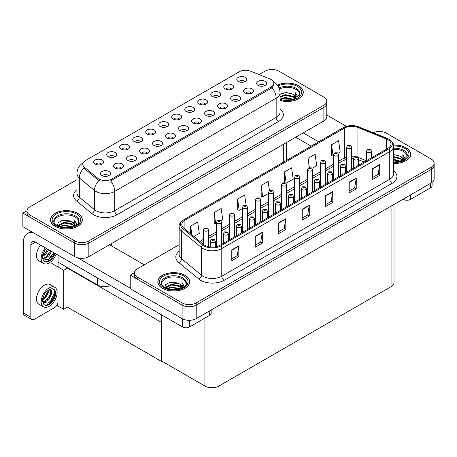 <?xml version="1.0" encoding="UTF-8"?>
<svg xmlns="http://www.w3.org/2000/svg" width="457" height="457" viewBox="0 0 457 457"><rect width="100%" height="100%" fill="white"/><g stroke="black" fill="none" stroke-linecap="round" stroke-linejoin="round"><path stroke-width="0.69" d="M179.63 119.328A2.988 1.725 0 0 0 178.83 118.483A2.988 1.725 0 0 0 175.882 118.049A2.988 1.725 0 0 0 173.797 119.328M180.235 114.958A4.981 2.873 0 0 0 173.854 114.638A4.981 2.873 0 0 0 172.203 118.214A4.981 2.873 0 0 0 173.192 119.026A4.981 2.873 0 0 0 181.229 118.214A4.981 2.873 0 0 0 180.235 114.958M166.622 126.84A2.988 1.725 0 0 0 165.817 125.995A2.988 1.725 0 0 0 162.875 125.561A2.988 1.725 0 0 0 160.79 126.84M167.228 122.47A4.981 2.873 0 0 0 160.847 122.15A4.981 2.873 0 0 0 159.196 125.726A4.981 2.873 0 0 0 160.184 126.538A4.981 2.873 0 0 0 168.216 125.726A4.981 2.873 0 0 0 167.228 122.47M153.609 134.347A2.988 1.725 0 0 0 152.809 133.507A2.988 1.725 0 0 0 149.862 133.073A2.988 1.725 0 0 0 147.782 134.347M154.22 129.982A4.981 2.873 0 0 0 147.834 129.662A4.981 2.873 0 0 0 146.183 133.238A4.981 2.873 0 0 0 147.171 134.05A4.981 2.873 0 0 0 155.209 133.238A4.981 2.873 0 0 0 154.22 129.982M238.503 100.74A2.988 1.725 0 0 0 237.703 99.9A2.988 1.725 0 0 0 234.755 99.46A2.988 1.725 0 0 0 232.676 100.74M239.114 96.37A4.981 2.873 0 0 0 232.727 96.05A4.981 2.873 0 0 0 231.076 99.626A4.981 2.873 0 0 0 232.065 100.437A4.981 2.873 0 0 0 240.102 99.626A4.981 2.873 0 0 0 239.114 96.37M199.475 123.27A2.988 1.725 0 0 0 198.675 122.43A2.988 1.725 0 0 0 195.727 121.996A2.988 1.725 0 0 0 193.642 123.27M200.08 118.906A4.981 2.873 0 0 0 193.699 118.586A4.981 2.873 0 0 0 192.049 122.162A4.981 2.873 0 0 0 193.037 122.973A4.981 2.873 0 0 0 201.069 122.162A4.981 2.873 0 0 0 200.08 118.906M244.684 81.769A2.988 1.725 0 0 0 243.878 80.929A2.988 1.725 0 0 0 240.936 80.495A2.988 1.725 0 0 0 238.851 81.769M245.289 77.404A4.981 2.873 0 0 0 238.902 77.084A4.981 2.873 0 0 0 237.252 80.66A4.981 2.873 0 0 0 238.24 81.472A4.981 2.873 0 0 0 246.277 80.66A4.981 2.873 0 0 0 245.289 77.404M212.482 115.758A2.988 1.725 0 0 0 211.682 114.918A2.988 1.725 0 0 0 208.74 114.484A2.988 1.725 0 0 0 206.655 115.758M213.093 111.394A4.981 2.873 0 0 0 206.707 111.074A4.981 2.873 0 0 0 205.056 114.65A4.981 2.873 0 0 0 206.044 115.461A4.981 2.873 0 0 0 214.082 114.65A4.981 2.873 0 0 0 213.093 111.394M251.516 93.228A2.988 1.725 0 0 0 250.71 92.388A2.988 1.725 0 0 0 247.768 91.948A2.988 1.725 0 0 0 245.683 93.228M252.121 88.864A4.981 2.873 0 0 0 245.74 88.538A4.981 2.873 0 0 0 244.089 92.114A4.981 2.873 0 0 0 245.078 92.931A4.981 2.873 0 0 0 253.109 92.114A4.981 2.873 0 0 0 252.121 88.864M114.581 156.882A2.988 1.725 0 0 0 113.782 156.043A2.988 1.725 0 0 0 110.834 155.603A2.988 1.725 0 0 0 108.749 156.882M115.187 152.518A4.981 2.873 0 0 0 108.806 152.198A4.981 2.873 0 0 0 107.155 155.768A4.981 2.873 0 0 0 108.143 156.585A4.981 2.873 0 0 0 116.175 155.768A4.981 2.873 0 0 0 115.187 152.518M147.434 153.318A2.988 1.725 0 0 0 146.634 152.478A2.988 1.725 0 0 0 143.687 152.038A2.988 1.725 0 0 0 141.601 153.318M148.039 148.953A4.981 2.873 0 0 0 141.659 148.628A4.981 2.873 0 0 0 140.008 152.204A4.981 2.873 0 0 0 140.996 153.021A4.981 2.873 0 0 0 149.028 152.204A4.981 2.873 0 0 0 148.039 148.953M218.663 96.793A2.988 1.725 0 0 0 217.858 95.953A2.988 1.725 0 0 0 214.916 95.513A2.988 1.725 0 0 0 212.831 96.793M219.269 92.428A4.981 2.873 0 0 0 212.882 92.108A4.981 2.873 0 0 0 211.237 95.679A4.981 2.873 0 0 0 212.225 96.496A4.981 2.873 0 0 0 220.257 95.679A4.981 2.873 0 0 0 219.269 92.428M121.413 168.342A2.988 1.725 0 0 0 120.614 167.496A2.988 1.725 0 0 0 117.666 167.062A2.988 1.725 0 0 0 115.581 168.342M122.019 163.972A4.981 2.873 0 0 0 115.638 163.652A4.981 2.873 0 0 0 113.987 167.228A4.981 2.873 0 0 0 114.975 168.039A4.981 2.873 0 0 0 123.013 167.228A4.981 2.873 0 0 0 122.019 163.972M225.495 108.252A2.988 1.725 0 0 0 224.69 107.406A2.988 1.725 0 0 0 221.748 106.972A2.988 1.725 0 0 0 219.663 108.252M226.101 103.882A4.981 2.873 0 0 0 219.72 103.562A4.981 2.873 0 0 0 218.069 107.138A4.981 2.873 0 0 0 219.057 107.949A4.981 2.873 0 0 0 227.089 107.138A4.981 2.873 0 0 0 226.101 103.882M160.447 145.806A2.988 1.725 0 0 0 159.642 144.966A2.988 1.725 0 0 0 156.7 144.526A2.988 1.725 0 0 0 154.615 145.806M161.053 141.442A4.981 2.873 0 0 0 154.666 141.122A4.981 2.873 0 0 0 153.021 144.692A4.981 2.873 0 0 0 154.009 145.509A4.981 2.873 0 0 0 162.041 144.692A4.981 2.873 0 0 0 161.053 141.442M231.67 89.281A2.988 1.725 0 0 0 230.871 88.441A2.988 1.725 0 0 0 227.923 88.001A2.988 1.725 0 0 0 225.838 89.281M232.276 84.916A4.981 2.873 0 0 0 225.895 84.596A4.981 2.873 0 0 0 224.244 88.172A4.981 2.873 0 0 0 225.232 88.984A4.981 2.873 0 0 0 233.264 88.172A4.981 2.873 0 0 0 232.276 84.916M186.467 130.782A2.988 1.725 0 0 0 185.662 129.942A2.988 1.725 0 0 0 182.72 129.502A2.988 1.725 0 0 0 180.635 130.782M187.073 126.418A4.981 2.873 0 0 0 180.686 126.098A4.981 2.873 0 0 0 179.035 129.674A4.981 2.873 0 0 0 180.024 130.485A4.981 2.873 0 0 0 188.061 129.674A4.981 2.873 0 0 0 187.073 126.418M192.643 111.816A2.988 1.725 0 0 0 191.837 110.977A2.988 1.725 0 0 0 188.895 110.537A2.988 1.725 0 0 0 186.81 111.816M193.248 107.452A4.981 2.873 0 0 0 186.862 107.127A4.981 2.873 0 0 0 185.216 110.703A4.981 2.873 0 0 0 186.205 111.519A4.981 2.873 0 0 0 194.236 110.703A4.981 2.873 0 0 0 193.248 107.452M173.454 138.294A2.988 1.725 0 0 0 172.655 137.454A2.988 1.725 0 0 0 169.707 137.014A2.988 1.725 0 0 0 167.622 138.294M174.06 133.93A4.981 2.873 0 0 0 167.679 133.61A4.981 2.873 0 0 0 166.028 137.18A4.981 2.873 0 0 0 167.016 137.997A4.981 2.873 0 0 0 175.048 137.18A4.981 2.873 0 0 0 174.06 133.93M134.427 160.83A2.988 1.725 0 0 0 133.621 159.99A2.988 1.725 0 0 0 130.679 159.55A2.988 1.725 0 0 0 128.594 160.83M135.032 156.46A4.981 2.873 0 0 0 128.645 156.14A4.981 2.873 0 0 0 127 159.716A4.981 2.873 0 0 0 127.989 160.527A4.981 2.873 0 0 0 136.02 159.716A4.981 2.873 0 0 0 135.032 156.46M205.65 104.305A2.988 1.725 0 0 0 204.85 103.465A2.988 1.725 0 0 0 201.903 103.025A2.988 1.725 0 0 0 199.818 104.305M206.256 99.94A4.981 2.873 0 0 0 199.875 99.615A4.981 2.873 0 0 0 198.224 103.191A4.981 2.873 0 0 0 199.212 104.007A4.981 2.873 0 0 0 207.244 103.191A4.981 2.873 0 0 0 206.256 99.94M108.406 175.848A2.988 1.725 0 0 0 107.601 175.008A2.988 1.725 0 0 0 104.659 174.574A2.988 1.725 0 0 0 102.574 175.848M109.012 171.484A4.981 2.873 0 0 0 102.631 171.164A4.981 2.873 0 0 0 100.98 174.74A4.981 2.873 0 0 0 101.968 175.551A4.981 2.873 0 0 0 110 174.74A4.981 2.873 0 0 0 109.012 171.484M140.602 141.859A2.988 1.725 0 0 0 139.796 141.019A2.988 1.725 0 0 0 136.854 140.585A2.988 1.725 0 0 0 134.769 141.859M141.207 137.494A4.981 2.873 0 0 0 134.826 137.174A4.981 2.873 0 0 0 133.176 140.75A4.981 2.873 0 0 0 134.164 141.561A4.981 2.873 0 0 0 142.196 140.75A4.981 2.873 0 0 0 141.207 137.494M127.589 149.37A2.988 1.725 0 0 0 126.789 148.531A2.988 1.725 0 0 0 123.847 148.091A2.988 1.725 0 0 0 121.762 149.37M128.2 145.006A4.981 2.873 0 0 0 121.813 144.686A4.981 2.873 0 0 0 120.162 148.262A4.981 2.873 0 0 0 121.151 149.073A4.981 2.873 0 0 0 129.188 148.262A4.981 2.873 0 0 0 128.2 145.006M264.523 85.716A2.988 1.725 0 0 0 263.723 84.876A2.988 1.725 0 0 0 260.776 84.436A2.988 1.725 0 0 0 258.691 85.716M265.134 81.352A4.981 2.873 0 0 0 258.748 81.032A4.981 2.873 0 0 0 257.097 84.602A4.981 2.873 0 0 0 258.085 85.419A4.981 2.873 0 0 0 266.123 84.602A4.981 2.873 0 0 0 265.134 81.352M101.574 164.394A2.988 1.725 0 0 0 100.769 163.555A2.988 1.725 0 0 0 97.827 163.115A2.988 1.725 0 0 0 95.742 164.394M102.179 160.03A4.981 2.873 0 0 0 95.793 159.71A4.981 2.873 0 0 0 94.142 163.28A4.981 2.873 0 0 0 95.13 164.097A4.981 2.873 0 0 0 103.168 163.28A4.981 2.873 0 0 0 102.179 160.03M271.235 79.615A8.969 5.176 0 0 0 270.041 79.032L250.704 71.218A8.969 5.176 0 0 0 239.217 71.795L85.419 160.59A8.969 5.176 0 0 0 82.797 164.252A8.969 5.176 0 0 0 84.414 167.222L97.958 178.384A8.969 5.176 0 0 0 111.639 179.075L271.235 86.939A8.969 5.176 0 0 0 273.863 83.277A8.969 5.176 0 0 0 271.235 79.615M110.617 285.488A9.963 5.752 180 0 1 97.53 284.979L58.073 262.204M272.343 69.515L271.589 69.515M26.986 210.734L22.85 213.122L74.748 243.084A9.963 5.752 0 0 0 88.841 243.084L323.864 107.395A9.963 5.752 0 0 0 326.784 103.328A9.963 5.752 0 0 1 323.864 107.395L88.841 243.084A9.963 5.752 0 0 1 74.748 243.084L29.894 217.189A9.963 5.752 0 0 1 26.974 213.122L26.974 210.951A9.963 5.752 0 0 0 29.894 215.018L74.748 240.919A9.963 5.752 0 0 0 88.841 240.919L323.864 105.224A9.963 5.752 0 0 0 326.784 101.157A9.963 5.752 0 0 0 323.864 97.09L279.01 71.195A9.963 5.752 0 0 0 264.923 71.195L259.045 74.588M22.85 213.122L22.85 226.683L74.748 256.645A9.963 5.752 0 0 0 88.841 256.645L323.864 120.956A9.963 5.752 0 0 0 326.784 116.889L326.784 101.157M67.893 267.871L63.712 270.287L51.784 263.398M161.687 322.025L161.264 322.265L161.264 361.316L67.47 307.161L63.712 309.332L56.822 305.356M63.712 309.332L63.712 270.287M161.264 361.316L161.687 361.07L161.687 314.97M66.248 266.922L65.825 267.168L161.264 322.265M179.138 244.695L137.26 268.876A9.963 5.752 0 0 0 134.347 272.943L134.347 275.108A9.963 5.752 0 0 0 137.26 279.176L182.115 305.076A9.963 5.752 0 0 0 196.207 305.076L431.231 169.381A9.963 5.752 0 0 0 434.15 165.314A9.963 5.752 0 0 1 431.231 169.381L196.207 305.076A9.963 5.752 0 0 1 182.115 305.076L130.216 275.108L130.216 288.67L182.115 318.632A9.963 5.752 0 0 0 196.207 318.632L431.231 182.943A9.963 5.752 0 0 0 434.15 178.876L434.15 163.149A9.963 5.752 0 0 0 431.231 159.082L386.376 133.181A9.963 5.752 0 0 0 373.226 132.707M379.71 131.502L378.956 131.502M134.352 272.726L130.216 275.108M393.991 204.445L393.991 282.597A9.963 5.752 180 0 1 391.072 286.665L218.989 386.016A9.963 5.752 180 0 1 204.896 386.016L161.687 361.07M280.061 100.466A15.944 9.203 0 0 0 303.288 92.28A15.944 9.203 0 0 0 298.621 85.767A15.944 9.203 0 0 0 277.359 85.105M77.684 213.328A15.944 9.203 0 0 0 60.313 211.328A15.944 9.203 0 0 0 50.47 219.834A15.944 9.203 0 0 0 55.143 226.341A15.944 9.203 0 0 0 72.514 228.334A15.944 9.203 0 0 0 82.351 219.834A15.944 9.203 0 0 0 77.684 213.328M273.863 83.277L273.863 84.374L272.109 87.658L271.235 88.287L110.634 180.881A11.625 6.712 60 0 1 114.696 191.414A13.282 7.672 180 0 1 95.907 191.414A13.282 7.672 180 0 1 94.422 190.392L79.329 177.95A13.282 7.672 180 0 1 76.93 173.551L76.93 192.803A13.282 7.672 0 0 0 79.329 197.207L94.422 209.643A13.282 7.672 0 0 0 95.907 210.666A13.282 7.672 0 0 0 114.696 210.666L276.171 117.443A13.282 7.672 0 0 0 280.061 112.016L280.061 92.765A13.282 7.672 180 0 1 276.171 98.186A11.625 6.712 -120 0 0 272.109 87.658M99.969 180.881L97.958 179.864L83.814 168.09A11.625 7.775 129.5 0 0 79.329 177.95L79.329 197.207A3.319 2.222 -50.5 0 1 76.61 201.017A16.606 9.586 180 0 1 76.93 189.764M76.93 179.732L29.894 206.884A9.963 5.752 0 0 0 26.974 210.951M393.626 163.446A15.944 9.203 0 0 0 410.654 154.266A15.944 9.203 0 0 0 405.987 147.76A15.944 9.203 0 0 0 393.534 145.086M185.051 275.314A15.944 9.203 0 0 0 167.679 273.32A15.944 9.203 0 0 0 157.836 281.82A15.944 9.203 0 0 0 162.509 288.327A15.944 9.203 0 0 0 179.881 290.326A15.944 9.203 0 0 0 189.724 281.82A15.944 9.203 0 0 0 185.051 275.314M387.856 139.676A10.625 6.135 180 0 1 390.969 144.018A10.625 6.135 180 0 1 387.856 148.354L219.903 245.323A10.625 6.135 180 0 1 203.679 244.501L183.72 228.043A10.625 6.135 180 0 1 181.8 224.524A10.625 6.135 180 0 1 184.908 220.188L344.321 128.154A10.625 6.135 180 0 1 357.928 127.463L386.439 138.991A10.625 6.135 180 0 1 387.856 139.676M388.798 139.134A11.956 6.901 0 0 0 387.199 138.362L358.694 126.835A11.956 6.901 0 0 0 355.82 125.983A11.956 6.901 0 0 0 347.846 125.983A11.956 6.901 0 0 0 343.378 127.612L183.971 219.646A11.956 6.901 0 0 0 182.629 228.483L202.594 244.941A11.956 6.901 0 0 0 220.84 245.866L388.798 148.896A11.956 6.901 0 0 0 388.798 139.134M231.785 249.876L231.785 260.724L238.828 256.657L238.828 245.809L231.785 249.876M231.785 258.799L237.212 255.669L238.8 246.169A2.656 1.537 -120 0 0 238.828 245.809M237.166 255.697L238.828 256.657M255.269 236.32L255.269 247.168L262.312 243.101L262.312 232.253L255.269 236.32M255.269 245.243L260.696 242.107L262.284 232.613A2.656 1.537 -120 0 0 262.312 232.253M260.644 242.136L262.312 243.101M278.753 222.765L278.753 233.607L285.796 229.54L285.796 218.697L278.753 222.765M278.753 231.682L284.18 228.551L285.768 219.057A2.656 1.537 -120 0 0 285.796 218.697M284.128 228.58L285.796 229.54M372.689 168.53L372.689 179.378L379.733 175.311L379.733 164.463L372.689 168.53M372.689 177.453L378.11 174.317L379.704 164.823A2.656 1.537 -120 0 0 379.733 164.463M378.065 174.346L379.733 175.311M349.205 182.086L349.205 192.934L356.249 188.867L356.249 178.019L349.205 182.086M349.205 191.009L354.632 187.878L356.22 178.379A2.656 1.537 -120 0 0 356.249 178.019M354.581 187.907L356.249 188.867M325.721 195.647L325.721 206.49L332.765 202.422L332.765 191.58L325.721 195.647M325.721 204.57L331.148 201.434L332.736 191.94A2.656 1.537 -120 0 0 332.765 191.58M331.097 201.463L332.765 202.422M302.237 209.203L302.237 220.051L309.28 215.984L309.28 205.136L302.237 209.203M302.237 218.126L307.664 214.996L309.252 205.496A2.656 1.537 -120 0 0 309.28 205.136M307.612 215.018L309.28 215.984M134.347 272.943A9.963 5.752 0 0 0 137.26 277.011L182.115 302.905A9.963 5.752 0 0 0 196.207 302.905L431.231 167.216A9.963 5.752 0 0 0 434.15 163.149M220.965 220.868L222.759 219.834L221.171 208.501L214.127 212.568L214.236 223.347M193.939 236.469L199.275 233.39L197.687 222.056L190.643 226.124L190.643 233.75M284.574 171.889L286.168 183.223L293.211 179.155L291.623 167.822L284.574 171.889L284.574 182.589M312.034 168.29L316.695 165.6L315.107 154.266L308.058 158.333L308.058 168.422M338.054 153.266L340.179 152.044L338.591 140.71L331.542 144.778L331.656 155.557M246.106 205.273L244.655 194.939L237.606 199.006L237.72 209.792M269.424 190.575L268.139 181.383L261.09 185.451L261.204 196.23M261.09 185.451L262.684 196.784L268.585 193.38M262.684 196.784L261.09 196.19M286.168 183.223L285.728 183.063M308.058 158.333L309.36 167.616M331.542 144.778L333.136 156.111L333.633 155.82M333.136 156.111L331.542 155.511M237.606 199.006L239.2 210.34L242.564 208.398M239.2 210.34L237.606 209.746M214.127 212.568L215.715 223.901L216.544 223.422M215.715 223.901L214.127 223.307M190.643 226.124L191.849 234.749M208.512 246.7L208.512 229.757A2.491 1.44 180 0 1 206.975 231.088A2.491 1.44 180 0 1 204.262 230.774A2.491 1.44 180 0 1 203.531 229.757L204.525 228.026A1.662 1 57.8 0 1 205.41 228.077A0.828 0.48 0 0 0 205.439 228.74A0.828 0.48 0 0 0 206.61 228.74A0.828 0.48 0 0 0 206.61 228.06A0.828 0.48 0 0 0 205.461 228.049L205.799 228.26M205.461 228.049A1.662 0.914 -117.9 0 0 204.685 227.934A1.662 0.914 -117.9 0 0 204.61 227.98M205.776 228.529L205.41 228.077M215.35 246.877L215.35 241.21A2.491 1.44 180 0 1 213.807 242.541A2.491 1.44 180 0 1 211.094 242.227A2.491 1.44 180 0 1 210.369 241.21L211.357 239.485A1.662 1 57.8 0 1 212.242 239.531A0.828 0.48 0 0 0 212.271 240.193A0.828 0.48 0 0 0 213.442 240.193A0.828 0.48 0 0 0 213.442 239.519A0.828 0.48 0 0 0 212.294 239.502L213.191 239.856L212.619 239.994L212.242 239.531M212.294 239.502A1.662 0.914 -117.9 0 0 211.517 239.394A1.662 0.914 -117.9 0 0 211.448 239.439M161.687 329.765L161.264 329.52M410.449 194.939L410.449 199.418L430.643 187.753L430.643 183.28M346.366 126.349L326.784 115.044M318.689 141.83L303.197 132.884M432.105 182.366L432.105 185.719A4.981 2.873 180 0 1 430.643 187.753M410.449 199.418A4.981 2.873 180 0 1 403.405 199.418L403.405 199.006M295.685 137.226L311.171 146.166M403.051 199.212L403.405 199.418M189.512 320.311L189.512 326.972L209.712 315.313L209.712 310.834M144.309 264.809L109.503 244.712M130.216 288.127L77.747 257.834M30.836 317.249A4.981 2.873 120 0 0 31.864 319.529L24.352 315.193A4.981 2.873 -60 0 1 23.318 312.914L30.836 317.249L30.836 244.849A6.644 3.833 60 0 1 32.213 241.81A6.644 3.833 60 0 1 35.532 242.136L182.469 326.972L182.469 318.826M33.801 233.001A19.925 11.505 -120 0 0 27.449 233.556A19.925 11.505 -120 0 0 23.318 242.678L23.318 312.914M31.864 319.529A4.981 2.873 120 0 0 34.355 319.283L54.554 307.624A4.981 2.873 120 0 0 58.073 301.523M58.073 267.031L58.073 255.155M211.168 309.995L211.168 313.279A4.981 2.873 180 0 1 209.712 315.313M189.512 326.972A4.981 2.873 180 0 1 182.469 326.972M221.525 244.386L221.525 222.245A2.491 1.44 180 0 1 219.988 223.576A2.491 1.44 180 0 1 217.269 223.262A2.491 1.44 180 0 1 216.544 222.245L217.538 220.514A1.662 1 57.8 0 1 218.423 220.565A0.828 0.48 0 0 0 218.446 221.228A0.828 0.48 0 0 0 219.623 221.228A0.828 0.48 0 0 0 219.623 220.548A0.828 0.48 0 0 0 218.475 220.537L219.366 220.891L218.8 221.022L218.423 220.565M218.475 220.537A1.662 0.914 -117.9 0 0 217.698 220.423A1.662 0.914 -117.9 0 0 217.623 220.468M234.532 236.875L234.532 214.733A2.491 1.44 180 0 1 232.996 216.064A2.491 1.44 180 0 1 230.282 215.75A2.491 1.44 180 0 1 229.551 214.733L230.545 213.008A1.662 1 57.8 0 1 231.431 213.053A0.828 0.48 0 0 0 231.453 213.716A0.828 0.48 0 0 0 232.63 213.716A0.828 0.48 0 0 0 232.63 213.036A0.828 0.48 0 0 0 231.482 213.025L232.373 213.379L231.808 213.516L231.431 213.053M231.819 213.522L231.819 213.236M231.482 213.025A1.662 0.914 -117.9 0 0 230.705 212.911A1.662 0.914 -117.9 0 0 230.631 212.962M247.545 229.363L247.545 207.221A2.491 1.44 180 0 1 246.009 208.552A2.491 1.44 180 0 1 243.29 208.238A2.491 1.44 180 0 1 242.564 207.221L243.558 205.496A1.662 1 57.8 0 1 244.444 205.541A0.828 0.48 0 0 0 244.466 206.204A0.828 0.48 0 0 0 245.638 206.204A0.828 0.48 0 0 0 245.638 205.53A0.828 0.48 0 0 0 244.489 205.513L245.386 205.867L244.821 206.004L244.444 205.541M244.826 206.01L244.826 205.724M244.489 205.513A1.662 0.914 -117.9 0 0 243.718 205.399A1.662 0.914 -117.9 0 0 243.644 205.45M228.357 240.439L228.357 233.704A2.491 1.44 180 0 1 226.821 235.029A2.491 1.44 180 0 1 224.107 234.721A2.491 1.44 180 0 1 223.376 233.704L224.37 231.973A1.662 1 57.8 0 1 225.255 232.025A0.828 0.48 0 0 0 225.278 232.687A0.828 0.48 0 0 0 226.455 232.687A0.828 0.48 0 0 0 226.455 232.007A0.828 0.48 0 0 0 225.307 231.99L226.198 232.345L225.632 232.482L225.255 232.025M225.307 231.99A1.662 0.914 -117.9 0 0 224.53 231.882A1.662 0.914 -117.9 0 0 224.456 231.928M241.37 232.927L241.37 226.192A2.491 1.44 180 0 1 239.828 227.517A2.491 1.44 180 0 1 237.114 227.209A2.491 1.44 180 0 1 236.383 226.192L237.377 224.461A1.662 1 57.8 0 1 238.263 224.513A0.828 0.48 0 0 0 238.291 225.175A0.828 0.48 0 0 0 239.462 225.175A0.828 0.48 0 0 0 239.462 224.496A0.828 0.48 0 0 0 238.314 224.484L239.211 224.833L238.64 224.97L238.263 224.513M238.314 224.484A1.662 0.914 -117.9 0 0 237.537 224.37A1.662 0.914 -117.9 0 0 237.469 224.416M254.378 225.421L254.378 218.68A2.491 1.44 180 0 1 252.841 220.006A2.491 1.44 180 0 1 250.128 219.697A2.491 1.44 180 0 1 249.396 218.68L250.39 216.949A1.662 1 57.8 0 1 251.276 217.001A0.828 0.48 0 0 0 251.299 217.663A0.828 0.48 0 0 0 252.475 217.663A0.828 0.48 0 0 0 252.475 216.984A0.828 0.48 0 0 0 251.327 216.972L252.218 217.321L251.653 217.458L251.276 217.001M251.327 216.972A1.662 0.914 -117.9 0 0 250.55 216.858A1.662 0.914 -117.9 0 0 250.476 216.904M267.385 217.909L267.385 211.168A2.491 1.44 180 0 1 265.848 212.499A2.491 1.44 180 0 1 263.135 212.185A2.491 1.44 180 0 1 262.404 211.168L263.398 209.437A1.662 1 57.8 0 1 264.283 209.489A0.828 0.48 0 0 0 264.312 210.151A0.828 0.48 0 0 0 265.483 210.151A0.828 0.48 0 0 0 265.483 209.472A0.828 0.48 0 0 0 264.335 209.46L265.231 209.814L264.66 209.946L264.283 209.489M264.335 209.46A1.662 0.914 -117.9 0 0 263.558 209.346A1.662 0.914 -117.9 0 0 263.483 209.392M40.639 245.083A11.294 6.518 120 0 0 38.811 260.758L43.506 263.466A11.294 6.518 120 0 0 49.15 262.906A11.294 6.518 120 0 0 56.165 254.052M45.334 247.797A11.294 6.518 120 0 0 43.506 263.466M42.644 254.732L42.472 257.291L43.392 260.387A9.134 5.273 120 0 0 44.586 261.598A9.134 5.273 120 0 0 49.15 261.147A9.134 5.273 120 0 0 55.029 253.395M44.249 261.37A9.134 5.273 120 0 0 48.448 260.741A9.134 5.273 120 0 0 54.32 252.984M53.995 252.795L47.911 259.81L42.695 258.753M48.625 249.699L45.951 254.086L42.461 256.543M47.882 249.265L42.501 255.766M51.607 251.419L48.933 255.806L46.031 258.016L42.627 258.479M50.864 250.99L45.283 257.588L42.57 258.171M43.392 260.387L42.267 256.817L44.717 250.116L46.266 248.334M53.72 252.635L50.67 257.491L47.939 259.862M50.738 250.916L47.014 256.48M47.751 249.196L44.032 254.76M54.8 287.299L50.099 284.585A11.294 6.518 120 0 0 44.455 285.145A11.294 6.518 120 0 0 37.08 295.096A11.294 6.518 120 0 0 38.811 304.145L43.506 306.853A11.294 6.518 120 0 0 49.15 306.299A11.294 6.518 120 0 0 56.531 296.347A11.294 6.518 120 0 0 54.8 287.299A11.294 6.518 120 0 0 49.15 287.859A11.294 6.518 120 0 0 41.776 297.804A11.294 6.518 120 0 0 43.506 306.853M53.486 289.047L54.754 291.423C54.794 296.342 52.515 300.266 47.911 303.197L42.695 302.14M49.15 304.533A9.134 5.273 120 0 0 55.12 296.484A9.134 5.273 120 0 0 53.72 289.167A9.134 5.273 120 0 0 49.15 289.618A9.134 5.273 120 0 0 48.408 290.098L44.717 293.503L42.267 300.203L43.392 303.774A9.134 5.273 120 0 0 44.586 304.985A9.134 5.273 120 0 0 49.15 304.533M44.249 304.756A9.134 5.273 120 0 0 48.448 304.128A9.134 5.273 120 0 0 54.754 291.423M49.07 289.669L49.099 290.915L45.951 297.473L42.461 299.929M48.373 290.121L46.608 295.228L42.501 299.152M50.081 289.161L50.904 289.418L52.087 292.64L48.933 299.192L46.031 301.403L42.627 301.866M50.51 289.247L50.561 295.148L45.283 300.974L42.57 301.563M43.392 303.774L42.472 300.677L42.644 298.118M54.549 290.555L54.629 292.246L50.67 300.877L48.288 303.014M51.287 292.674L47.014 299.866M48.305 290.949L44.032 298.147M279.467 89.006A12.288 7.095 180 0 1 296.039 89.429A12.288 7.095 180 0 1 299.564 95.216M277.433 85.196A15.778 9.106 180 0 1 298.501 85.836A15.778 9.106 180 0 1 303.122 92.28A15.778 9.106 180 0 1 280.061 100.357M280.061 94.279L286.465 92.514L293.217 94.313L295.645 97.867M285.002 100.1L288.79 100.174M280.37 99.072L285.197 97.364L293.594 99.318M281.038 99.295L285.197 98.044L292.874 99.523M280.061 96.633L285.197 94.65L293.217 96.347L295.342 98.666M280.061 97.312L285.197 95.33L293.217 97.021L295.051 98.792M295.502 98.598A8.3 4.793 0 0 0 295.65 97.701A8.3 4.793 0 0 0 293.217 94.313M296.119 98.301L295.428 92.737L297.444 96.233L297.37 96.964M295.428 92.737L297.444 96.364M280.975 93.731L284.734 92.805L291.457 93.405M282.312 95.987L284.734 95.513L291.218 96.05M282.312 98.695L284.734 98.226L291.218 98.758M393.626 149.37A12.288 7.095 180 0 1 403.405 151.421A12.288 7.095 180 0 1 406.93 157.202M393.551 145.183A15.778 9.106 180 0 1 405.867 147.828A15.778 9.106 180 0 1 410.489 154.266A15.778 9.106 180 0 1 393.626 163.355M393.626 154.506L400.583 156.3L403.011 159.853M393.626 161.995L396.162 162.161M393.626 159.282L400.96 161.304M393.626 159.961L400.241 161.51M393.626 156.574L400.583 158.333L402.714 160.658M393.626 157.248L400.583 159.013L402.417 160.784M402.874 160.584A8.3 4.793 0 0 0 403.017 159.687A8.3 4.793 0 0 0 400.583 156.3M403.485 160.287L402.794 154.723L404.816 158.219L404.736 158.95M402.794 154.723L404.811 158.356M393.626 154.689L398.83 155.397M393.626 157.402L398.59 158.036M393.626 160.11L398.59 160.75M54.194 222.77A12.288 7.095 180 0 1 61.101 215.607A12.288 7.095 180 0 1 75.102 216.989A12.288 7.095 180 0 1 78.627 222.77M77.564 213.396A15.778 9.106 180 0 1 82.186 219.834A15.778 9.106 180 0 1 72.452 228.249A15.778 9.106 180 0 1 55.257 226.272A15.778 9.106 180 0 1 50.636 219.834A15.778 9.106 180 0 1 60.375 211.42A15.778 9.106 180 0 1 77.564 213.396M57.491 225.775L58.119 222.748L61.901 220.571L72.286 221.868L74.708 225.421M64.071 227.655L67.859 227.729M59.439 226.632L64.266 224.918L72.663 226.872M60.101 226.855L64.266 225.598L71.938 227.078M58.119 226.089L58.393 225.147L64.266 222.211L72.286 223.901L74.411 226.221M58.25 226.152L64.266 222.885L72.286 224.581L74.114 226.352M74.571 226.152A8.3 4.793 0 0 0 74.714 225.255A8.3 4.793 0 0 0 72.286 221.868M75.182 225.855L74.491 220.291L76.513 223.787L76.433 224.518M74.491 220.291L76.508 223.924M60.038 221.291L63.797 220.36L70.527 220.96M61.375 223.542L63.797 223.073L70.287 223.604M61.375 226.249L63.797 225.781L70.287 226.312M161.567 284.762A12.288 7.095 180 0 1 168.467 277.593A12.288 7.095 180 0 1 182.469 278.976A12.288 7.095 180 0 1 185.993 284.762M184.936 275.382A15.778 9.106 180 0 1 189.558 281.82A15.778 9.106 180 0 1 179.818 290.235A15.778 9.106 180 0 1 162.623 288.264A15.778 9.106 180 0 1 158.002 281.82A15.778 9.106 180 0 1 167.742 273.406A15.778 9.106 180 0 1 184.936 275.382M164.857 287.761L165.491 284.74L169.267 282.557L179.652 283.854L182.08 287.407M171.438 289.641L175.225 289.715M166.805 288.618L171.632 286.91L180.029 288.858M167.468 288.841L171.632 287.584L179.304 289.07M165.485 288.076L165.76 287.133L171.632 284.197L179.652 285.888L181.777 288.213M165.623 288.139L171.632 284.877L179.652 286.568L181.48 288.338M181.937 288.139A8.3 4.793 0 0 0 182.08 287.247A8.3 4.793 0 0 0 179.652 283.854M182.549 287.841L181.857 282.277L183.88 285.779L183.8 286.505M181.857 282.277L183.88 285.911M167.405 283.277L171.164 282.346L177.893 282.952M168.742 285.528L171.164 285.059L177.653 285.591M168.742 288.241L171.164 287.773L177.653 288.304M260.553 221.851L260.553 199.709A2.491 1.44 180 0 1 259.016 201.04A2.491 1.44 180 0 1 256.303 200.726A2.491 1.44 180 0 1 255.572 199.709L256.566 197.984A1.662 1 57.8 0 1 257.451 198.03A0.828 0.48 0 0 0 257.474 198.692A0.828 0.48 0 0 0 258.651 198.692A0.828 0.48 0 0 0 258.651 198.018A0.828 0.48 0 0 0 257.502 198.001L258.394 198.355L257.828 198.492L257.451 198.03M257.839 198.498L257.839 198.212M257.502 198.001A1.662 0.914 -117.9 0 0 256.725 197.892A1.662 0.914 -117.9 0 0 256.651 197.938M273.566 214.339L273.566 192.203A2.491 1.44 180 0 1 272.024 193.528A2.491 1.44 180 0 1 269.31 193.22A2.491 1.44 180 0 1 268.585 192.203L269.573 190.472A1.662 1 57.8 0 1 270.458 190.518A0.828 0.48 0 0 0 270.487 191.186A0.828 0.48 0 0 0 271.658 191.186A0.828 0.48 0 0 0 271.658 190.506A0.828 0.48 0 0 0 270.51 190.489L271.407 190.843L270.835 190.98L270.458 190.518M270.847 190.986L270.847 190.7M270.51 190.489A1.662 0.914 -117.9 0 0 269.733 190.38A1.662 0.914 -117.9 0 0 269.664 190.426M286.573 206.832L286.573 184.691A2.491 1.44 180 0 1 285.037 186.016A2.491 1.44 180 0 1 282.323 185.708A2.491 1.44 180 0 1 281.592 184.691L282.586 182.96A1.662 1 57.8 0 1 283.471 183.011A0.828 0.48 0 0 0 283.494 183.674A0.828 0.48 0 0 0 284.671 183.674A0.828 0.48 0 0 0 284.671 182.994A0.828 0.48 0 0 0 283.523 182.977L284.414 183.331L283.848 183.468L283.471 183.011M283.523 182.977A1.662 0.914 -117.9 0 0 282.746 182.869A1.662 0.914 -117.9 0 0 282.672 182.914M280.398 210.397L280.398 203.656A2.491 1.44 180 0 1 278.861 204.987A2.491 1.44 180 0 1 276.148 204.673A2.491 1.44 180 0 1 275.417 203.656L276.411 201.925A1.662 1 57.8 0 1 277.296 201.977A0.828 0.48 0 0 0 277.319 202.64A0.828 0.48 0 0 0 278.496 202.64A0.828 0.48 0 0 0 278.496 201.96A0.828 0.48 0 0 0 277.348 201.948L278.239 202.302L277.673 202.434L277.296 201.977M277.348 201.948A1.662 0.914 -117.9 0 0 276.571 201.834A1.662 0.914 -117.9 0 0 276.496 201.885M293.405 202.885L293.405 196.144A2.491 1.44 180 0 1 291.869 197.475A2.491 1.44 180 0 1 289.155 197.161A2.491 1.44 180 0 1 288.424 196.144L289.418 194.419A1.662 1 57.8 0 1 290.304 194.465A0.828 0.48 0 0 0 290.332 195.128A0.828 0.48 0 0 0 291.503 195.128A0.828 0.48 0 0 0 291.503 194.453A0.828 0.48 0 0 0 290.355 194.436L291.246 194.791L290.681 194.928L290.304 194.465M290.355 194.436A1.662 0.914 -117.9 0 0 289.578 194.322A1.662 0.914 -117.9 0 0 289.504 194.374M306.418 195.373L306.418 188.632A2.491 1.44 180 0 1 304.882 189.963A2.491 1.44 180 0 1 302.163 189.649A2.491 1.44 180 0 1 301.437 188.632L302.431 186.907A1.662 1 57.8 0 1 303.317 186.953A0.828 0.48 0 0 0 303.339 187.616A0.828 0.48 0 0 0 304.516 187.616A0.828 0.48 0 0 0 304.516 186.942A0.828 0.48 0 0 0 303.368 186.924L303.705 187.136M303.368 186.924A1.662 0.914 -117.9 0 0 302.591 186.816A1.662 0.914 -117.9 0 0 302.517 186.862M303.682 187.41L303.317 186.953M299.586 199.321L299.586 177.179A2.491 1.44 180 0 1 298.044 178.504A2.491 1.44 180 0 1 295.331 178.196A2.491 1.44 180 0 1 294.599 177.179L295.593 175.448A1.662 1 57.8 0 1 296.479 175.499A0.828 0.48 0 0 0 296.507 176.162A0.828 0.48 0 0 0 297.678 176.162A0.828 0.48 0 0 0 297.678 175.482A0.828 0.48 0 0 0 296.53 175.471L297.427 175.819L296.856 175.956L296.479 175.499M296.53 175.471A1.662 0.914 -117.9 0 0 295.753 175.357A1.662 0.914 -117.9 0 0 295.685 175.402M312.594 191.809L312.594 169.667A2.491 1.44 180 0 1 311.057 170.992A2.491 1.44 180 0 1 308.344 170.684A2.491 1.44 180 0 1 307.612 169.667L308.606 167.936A1.662 1 57.8 0 1 309.492 167.987A0.828 0.48 0 0 0 309.515 168.65A0.828 0.48 0 0 0 310.691 168.65A0.828 0.48 0 0 0 310.691 167.97A0.828 0.48 0 0 0 309.543 167.959L310.434 168.313L309.869 168.444L309.492 167.987M309.543 167.959A1.662 0.914 -117.9 0 0 308.766 167.845A1.662 0.914 -117.9 0 0 308.692 167.89M325.601 184.297L325.601 162.155A2.491 1.44 180 0 1 324.064 163.486A2.491 1.44 180 0 1 321.351 163.172A2.491 1.44 180 0 1 320.62 162.155L321.614 160.424A1.662 1 57.8 0 1 322.499 160.476A0.828 0.48 0 0 0 322.528 161.138A0.828 0.48 0 0 0 323.699 161.138A0.828 0.48 0 0 0 323.699 160.458A0.828 0.48 0 0 0 322.551 160.447L323.447 160.801L322.876 160.933L322.499 160.476M322.551 160.447A1.662 0.914 -117.9 0 0 321.774 160.333A1.662 0.914 -117.9 0 0 321.699 160.378M338.614 176.785L338.614 154.643A2.491 1.44 180 0 1 337.077 155.974A2.491 1.44 180 0 1 334.364 155.66A2.491 1.44 180 0 1 333.633 154.643L334.627 152.918A1.662 1 57.8 0 1 335.512 152.964A0.828 0.48 0 0 0 335.535 153.626A0.828 0.48 0 0 0 336.712 153.626A0.828 0.48 0 0 0 336.712 152.946A0.828 0.48 0 0 0 335.564 152.935L335.901 153.146M335.564 152.935A1.662 0.914 -117.9 0 0 334.787 152.821A1.662 0.914 -117.9 0 0 334.713 152.872M335.878 153.415L335.512 152.964M351.622 169.273L351.622 147.131A2.491 1.44 180 0 1 350.085 148.462A2.491 1.44 180 0 1 347.371 148.148A2.491 1.44 180 0 1 346.64 147.131L347.634 145.406A1.662 1 57.8 0 1 348.52 145.452A0.828 0.48 0 0 0 348.548 146.114A0.828 0.48 0 0 0 349.719 146.114A0.828 0.48 0 0 0 349.719 145.44A0.828 0.48 0 0 0 348.571 145.423L349.462 145.777L348.897 145.914L348.52 145.452M348.908 145.92L348.908 145.634M348.571 145.423A1.662 0.914 -117.9 0 0 347.794 145.309A1.662 0.914 -117.9 0 0 347.72 145.36M319.426 187.861L319.426 181.121A2.491 1.44 180 0 1 317.889 182.452A2.491 1.44 180 0 1 315.176 182.137A2.491 1.44 180 0 1 314.445 181.121L315.439 179.395A1.662 1 57.8 0 1 316.324 179.441A0.828 0.48 0 0 0 316.347 180.104A0.828 0.48 0 0 0 317.524 180.104A0.828 0.48 0 0 0 317.524 179.43A0.828 0.48 0 0 0 316.375 179.412L317.267 179.767L316.701 179.904L316.324 179.441M316.375 179.412A1.662 0.914 -117.9 0 0 315.598 179.304A1.662 0.914 -117.9 0 0 315.524 179.35M332.439 180.349L332.439 173.614A2.491 1.44 180 0 1 330.902 174.94A2.491 1.44 180 0 1 328.183 174.631A2.491 1.44 180 0 1 327.458 173.614L328.452 171.883A1.662 1 57.8 0 1 329.337 171.935A0.828 0.48 0 0 0 329.36 172.597A0.828 0.48 0 0 0 330.531 172.597A0.828 0.48 0 0 0 330.531 171.918A0.828 0.48 0 0 0 329.388 171.901L329.72 172.112M329.388 171.901A1.662 0.914 -117.9 0 0 328.612 171.792A1.662 0.914 -117.9 0 0 328.537 171.838M329.703 172.386L329.337 171.935M345.446 172.837L345.446 166.102A2.491 1.44 180 0 1 343.91 167.428A2.491 1.44 180 0 1 341.196 167.119A2.491 1.44 180 0 1 340.465 166.102L341.459 164.371A1.662 1 57.8 0 1 342.344 164.423A0.828 0.48 0 0 0 342.367 165.086A0.828 0.48 0 0 0 343.544 165.086A0.828 0.48 0 0 0 343.544 164.406A0.828 0.48 0 0 0 342.396 164.389L343.287 164.743L342.721 164.88L342.344 164.423M342.396 164.389A1.662 0.914 -117.9 0 0 341.619 164.28A1.662 0.914 -117.9 0 0 341.545 164.326M358.459 165.331L358.459 158.59A2.491 1.44 180 0 1 356.917 159.916A2.491 1.44 180 0 1 354.204 159.607A2.491 1.44 180 0 1 353.478 158.59L354.466 156.86A1.662 1 57.8 0 1 355.352 156.911A0.828 0.48 0 0 0 355.38 157.574A0.828 0.48 0 0 0 356.551 157.574A0.828 0.48 0 0 0 356.551 156.894A0.828 0.48 0 0 0 355.403 156.882L355.74 157.094M355.403 156.882A1.662 0.914 -117.9 0 0 354.626 156.768A1.662 0.914 -117.9 0 0 354.558 156.814M355.723 157.362L355.352 156.911M371.467 157.819L371.467 151.078A2.491 1.44 180 0 1 369.93 152.41A2.491 1.44 180 0 1 367.217 152.095A2.491 1.44 180 0 1 366.485 151.078L367.479 149.348A1.662 1 57.8 0 1 368.365 149.399A0.828 0.48 0 0 0 368.388 150.062A0.828 0.48 0 0 0 369.564 150.062A0.828 0.48 0 0 0 369.564 149.382A0.828 0.48 0 0 0 368.416 149.37L369.307 149.725L368.742 149.856L368.365 149.399M368.416 149.37A1.662 0.914 -117.9 0 0 367.639 149.256A1.662 0.914 -117.9 0 0 367.565 149.302M97.53 284.979L97.53 277.93M323.864 120.956L323.864 105.224M88.841 256.645L88.841 240.919M74.748 256.645L74.748 240.919M283.706 162.024L283.706 144.138M111.617 245.935L111.617 243.495M84.414 167.222L84.414 168.702M97.958 178.384L97.958 179.864M111.639 179.075L111.639 180.429M271.235 86.939L271.235 88.287M182.115 318.632L182.115 302.905M196.207 318.632L196.207 302.905M431.231 182.943L431.231 167.216M391.072 286.665L391.072 206.124M218.989 386.016L218.989 305.482M204.896 386.016L204.896 318.089M117.043 214.739A3.319 1.919 60 0 1 114.696 210.666L114.696 191.414L276.171 98.186L276.171 117.443A3.319 1.919 60 0 0 278.519 121.511L117.043 214.739A16.606 9.586 180 0 1 93.559 214.739A16.606 9.586 180 0 1 91.697 213.453L76.61 201.017M98.946 180.481A11.625 7.775 129.5 0 0 94.422 190.392L94.422 209.643A3.319 2.222 -50.5 0 1 91.697 213.453M280.061 108.977A16.606 9.586 180 0 1 278.519 121.511M29.894 215.018L29.894 217.189M393.626 170.804A16.606 9.586 180 0 1 392.083 183.337L224.13 280.301A3.319 1.919 60 0 1 221.782 276.234L389.735 179.27A13.282 7.672 0 0 0 393.626 173.843L393.626 146.183A13.282 7.672 180 0 1 389.735 151.61A3.319 1.919 -120 0 0 388.798 148.896M224.13 280.301A16.606 9.586 180 0 1 200.646 280.301A16.606 9.586 180 0 1 198.784 279.021L178.824 262.564A16.606 9.586 180 0 1 179.138 251.31M202.994 276.234A13.282 7.672 0 0 0 221.782 276.234L221.782 248.579A13.282 7.672 180 0 1 201.503 247.551L181.543 231.093A13.282 7.672 180 0 1 179.138 226.695L179.138 254.355A13.282 7.672 0 0 0 181.543 258.753L201.503 275.211A13.282 7.672 0 0 0 202.994 276.234M347.846 125.983L343.127 127.714A3.319 1.919 60 0 1 343.378 127.612M183.971 219.646A3.319 1.919 -120 0 0 183.72 219.748C180.252 222.256 178.727 224.57 179.138 226.695M182.629 228.483A3.319 2.222 129.5 0 0 181.543 231.093L181.543 258.753A3.319 2.222 -50.5 0 1 178.824 262.564M202.594 244.941A3.319 2.222 129.5 0 0 201.503 247.551L201.503 275.211A3.319 2.222 -50.5 0 1 198.784 279.021M220.84 245.866A3.319 1.919 60 0 1 221.782 248.579L389.735 151.61L389.735 179.27A3.319 1.919 60 0 0 392.083 183.337M137.26 277.011L137.26 279.176M184.908 220.188L184.908 229.026M386.439 138.991L386.439 149.176M357.928 127.463L357.928 157.248M366.428 160.727L357.991 157.317M355.306 156.523A10.625 6.135 0 0 0 351.622 156.185M346.64 156.968A10.625 6.135 0 0 0 344.321 157.979L338.614 161.275M344.321 128.154L344.321 157.979A5.975 3.45 60 0 1 343.081 160.715L338.614 163.298M333.633 164.149L325.601 168.787M320.62 171.661L312.594 176.299M307.612 179.173L299.586 183.811M294.599 186.685L286.573 191.317M281.592 194.196L273.566 198.829M268.585 201.708L260.553 206.341M255.572 209.22L247.545 213.853M242.564 216.732L234.532 221.365M229.551 224.238L221.525 228.877M216.544 231.75L208.512 236.389M203.531 239.262L199.88 241.37M364.149 162.041L359.116 160.007A5.975 2.799 -68 0 1 358.459 159.459M302.237 209.546L309.252 205.496M325.721 195.99L332.736 191.94M349.205 182.429L356.22 178.379M372.689 168.873L379.704 164.823M278.753 223.107L285.768 219.057M255.269 236.663L262.284 232.613M231.785 250.225L238.8 246.169M35.532 242.136L30.836 244.849M279.084 87.984A12.63 7.289 180 0 1 296.279 88.344A12.63 7.289 180 0 1 299.941 94.022L293.514 99.34L280.061 98.958M278.033 86.03A14.281 8.243 180 0 1 297.444 86.447A14.281 8.243 180 0 1 298.627 97.335A14.281 8.243 180 0 1 280.061 99.369M393.626 148.222A12.63 7.289 180 0 1 403.645 150.33A12.63 7.289 180 0 1 407.313 156.008L403.52 160.27L393.626 162.184M393.626 146.046A14.281 8.243 180 0 1 404.811 148.434A14.281 8.243 180 0 1 407.69 157.711A14.281 8.243 180 0 1 393.626 162.486M53.817 221.576A12.63 7.289 180 0 1 61.164 214.419A12.63 7.289 180 0 1 75.342 215.898A12.63 7.289 180 0 1 79.01 221.576C80.164 225.844 64.488 230.648 57.142 225.581C54.309 223.199 53.201 221.868 53.817 221.576M76.508 214.002A14.281 8.243 180 0 1 76.508 225.667A14.281 8.243 180 0 1 56.314 225.667A14.281 8.243 180 0 1 56.314 214.002A14.281 8.243 180 0 1 76.508 214.002M161.184 283.563A12.63 7.289 180 0 1 168.53 276.411A12.63 7.289 180 0 1 182.709 277.885A12.63 7.289 180 0 1 186.376 283.563C187.53 287.83 171.855 292.64 164.514 287.567C161.681 285.191 160.567 283.854 161.184 283.563M183.88 275.994A14.281 8.243 180 0 1 183.88 287.653A14.281 8.243 180 0 1 163.68 287.653A14.281 8.243 180 0 1 163.68 275.994A14.281 8.243 180 0 1 183.88 275.994M286.625 160.338L286.625 142.453M280.061 92.765C279.833 87.99 277.736 84.408 273.76 82.02L273.537 81.894M83.225 162.806C79.255 165.194 77.153 168.776 76.93 173.551M393.626 146.183C394.077 144.121 392.552 141.807 389.05 139.242L355.82 125.983M343.127 127.714L183.72 219.748M359.116 160.007L358.459 159.761M353.478 158.768L351.622 158.71M346.64 159.333L343.081 160.715M333.633 166.171L325.601 170.809M320.62 173.683L312.594 178.321M307.612 181.195L299.586 185.828M294.599 188.707L286.573 193.34M281.592 196.219L273.566 200.852M268.585 203.731L260.553 208.363M255.572 211.243L247.545 215.875M242.564 218.749L234.532 223.387M229.551 226.261L221.525 230.899M216.544 233.773L208.512 238.411M203.531 241.285L201.326 242.558M208.512 229.757L207.438 227.98L204.685 227.934M203.531 244.381L203.531 229.757M215.35 241.21L214.276 239.434L211.517 239.394M210.369 247.008L210.369 241.21M27.449 233.556L31.105 231.448M221.525 222.245L220.451 220.468L217.698 220.423M216.544 246.631L216.544 222.245M234.532 214.733L233.458 212.956L230.705 212.911M229.551 239.754L229.551 214.733M247.545 207.221L246.472 205.444L243.718 205.399M242.564 232.242L242.564 207.221M228.357 233.704L227.283 231.928L224.53 231.882M223.376 243.318L223.376 233.704M241.37 226.192L240.296 224.416L237.537 224.37M236.383 235.806L236.383 226.192M254.378 218.68L253.304 216.904L250.55 216.858M249.396 228.294L249.396 218.68M267.385 211.168L266.317 209.392L263.558 209.346M262.404 220.782L262.404 211.168M303.122 92.28L303.122 93.605M410.489 154.266L410.489 155.591M82.186 219.834L82.186 221.159M50.636 219.834L50.636 221.159M189.558 281.82L189.558 283.146M158.002 281.82L158.002 283.146M260.553 199.709L259.479 197.932L256.725 197.892M255.572 224.73L255.572 199.709M273.566 192.203L272.492 190.42L269.733 190.38M268.585 217.218L268.585 192.203M286.573 184.691L285.499 182.914L282.746 182.869M281.592 209.706L281.592 184.691M280.398 203.656L279.324 201.88L276.571 201.834M275.417 213.27L275.417 203.656M293.405 196.144L292.331 194.368L289.578 194.322M288.424 205.759L288.424 196.144M306.418 188.632L305.345 186.856L302.591 186.816M301.437 198.252L301.437 188.632M299.586 177.179L298.512 175.402L295.753 175.357M294.599 202.194L294.599 177.179M312.594 169.667L311.52 167.89L308.766 167.845M307.612 194.682L307.612 169.667M325.601 162.155L324.533 160.378L321.774 160.333M320.62 187.17L320.62 162.155M338.614 154.643L337.54 152.867L334.787 152.821M333.633 179.664L333.633 154.643M351.622 147.131L350.548 145.355L347.794 145.309M346.64 172.152L346.64 147.131M319.426 181.121L318.352 179.344L315.598 179.304M314.445 190.74L314.445 181.121M332.439 173.614L331.365 171.832L328.612 171.792M327.458 183.228L327.458 173.614M345.446 166.102L344.372 164.326L341.619 164.28M340.465 175.717L340.465 166.102M358.459 158.59L357.385 156.814L354.626 156.768M353.478 168.205L353.478 158.59M371.467 151.078L370.393 149.302L367.639 149.256M366.485 160.693L366.485 151.078"/></g></svg>
